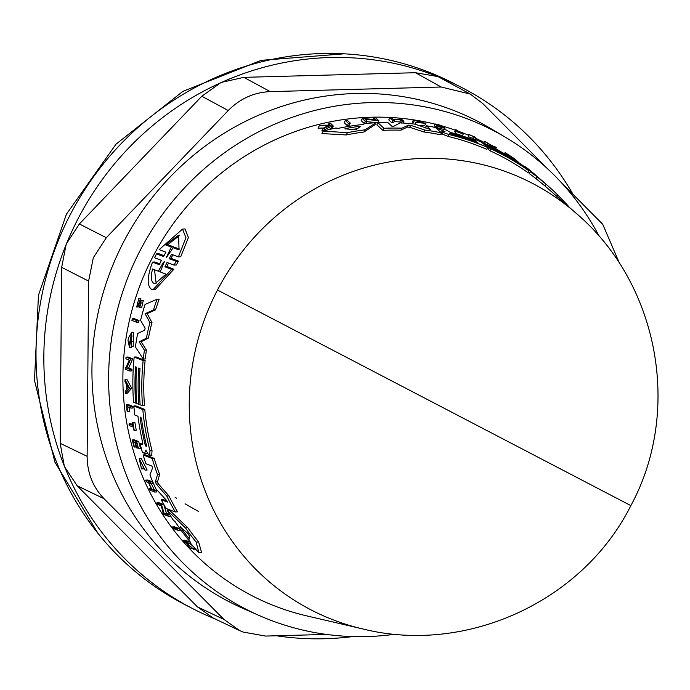 <?xml version="1.0" encoding="UTF-8"?>
<svg xmlns="http://www.w3.org/2000/svg" width="690" height="690" viewBox="0 0 690 690"><rect width="100%" height="100%" fill="white"/><g stroke="black" fill="none" stroke-linecap="round" stroke-linejoin="round"><path stroke-width="1.03" d="M576.003 213.15A240.293 230.158 117.2 0 0 512.299 174.113A240.293 230.158 117.2 0 0 217.488 290.041A240.293 230.158 117.2 0 0 330.777 618.913A240.293 230.158 117.2 0 0 362.509 628.883C466.38 654.974 582.998 601.378 630.858 505.615C682.436 410.679 658.536 282.995 576.003 213.15L546.377 187.188A250.125 239.577 117.2 0 0 545.143 186.11L536.052 178.658A250.125 239.577 117.2 0 0 529.17 173.501L530.653 171.292A254.11 243.389 -62.8 0 1 540.848 179.633L547.688 185.627A252.169 241.535 117.2 0 0 546.109 184.256L537.01 176.812A252.169 241.535 117.2 0 0 530.127 171.672M488.667 149.143A250.919 240.336 117.2 0 0 487.606 148.652L487.304 148.393M528.937 170.827L527.988 172.655A250.125 239.577 117.2 0 0 490.142 150.851L488.511 149.437L489.46 147.617A252.678 242.026 -62.8 0 1 520.174 164.548L519.268 163.763A252.963 242.294 117.2 0 0 488.555 146.832L487.097 145.573A253.42 242.733 -62.8 0 1 517.811 162.504L517.086 161.874A253.653 242.949 117.2 0 0 486.372 144.943L484.915 143.684A254.11 243.389 -62.8 0 1 522.761 165.462L528.937 170.827A252.169 241.535 117.2 0 0 491.09 149.031L489.46 147.617M484.785 143.917L483.673 143.227L484.622 141.407A255.8 245.01 -62.8 0 1 486.355 142.261L489.46 144.227A255.455 244.683 -62.8 0 1 493.738 146.453L494.618 146.573A255.8 245.01 -62.8 0 1 496.308 147.505L493.721 147.16L484.622 141.407M435.002 124.14A254.645 243.898 117.2 0 0 136.68 294.673A254.645 243.898 117.2 0 0 272.895 605.259A254.645 243.898 117.2 0 0 306.524 615.825L362.509 628.883M500.302 151.403A254.645 243.898 117.2 0 0 495.705 148.678M484.104 142.39A254.645 243.898 117.2 0 0 477.126 139.009M468.519 135.214A254.645 243.898 117.2 0 0 465.258 133.886A254.645 243.898 117.2 0 0 458.376 131.264M473.323 139.001L472.659 138.423A253.61 242.915 117.2 0 0 468.631 136.775A253.61 242.915 117.2 0 0 468.225 136.611L468.872 134.524A255.749 244.967 -62.8 0 1 469.096 134.619A255.749 244.967 -62.8 0 1 474.772 136.965L477.825 139.613A254.791 244.044 117.2 0 0 476.367 138.992L473.607 136.603A255.654 244.872 117.2 0 0 469.407 134.878A255.654 244.872 117.2 0 0 469.183 134.792M437.167 129.082L437.753 127.969A254.11 243.389 117.2 0 1 446.344 130.022L450.354 132.394A253.428 242.742 -62.8 0 1 475.591 140.682L473.426 138.802A254.11 243.389 -62.8 0 1 474.496 139.225A254.11 243.389 -62.8 0 1 481.568 142.192L487.744 147.539L486.795 149.359A250.125 239.577 117.2 0 0 480.059 146.547A250.125 239.577 117.2 0 0 448.112 136.422L441.014 133.575M438.599 130.341L439.176 129.22L444.188 131.195L444.99 131.643L441.988 131.704L442.687 132.316L449.087 134.559A252.169 241.535 117.2 0 1 480.835 144.65A252.169 241.535 117.2 0 1 487.744 147.539M430.422 129.453L414.811 124.122A254.11 243.389 -62.8 0 0 400.036 122.863L393.783 126.287L391.817 126.192L387.78 122.51A254.11 243.389 -62.8 0 0 377.904 122.691L383.959 128.28A252.169 241.535 117.2 0 1 401.934 128.193L408.402 125.132L410.688 125.33L409.67 127.279L407.376 127.098L400.89 130.194L401.934 128.193M133.86 406.005L135.844 405.884L144.788 409.403L142.804 409.524L133.86 406.005A254.11 243.389 117.2 0 0 134.826 415.035L137.966 416.268A253.428 242.742 117.2 0 0 142.813 443.092L142.64 444.74L140.113 443.756A254.11 243.389 117.2 0 0 142.425 452.485L144.624 453.356L146.668 453.227M143.123 454.926L152.145 458.445L154.189 458.315L145.176 454.805L143.123 454.926A254.11 243.389 -62.8 0 0 145.9 463.74L151.895 466.069L152.611 467.811L149.946 474.901A254.11 243.389 -62.8 0 0 155.819 488.701L166.626 500.483L167.429 502.096L161.279 499.776A254.11 243.389 -62.8 0 0 166.066 508.461L175.277 511.963L177.537 511.825A250.125 239.577 117.2 0 1 168.938 495.903L166.756 496.032A252.169 241.535 117.2 0 0 175.277 511.963M141.105 302.651L139.992 302.72L138.345 305.601L136.68 307.024L138.759 298.718L138.44 300.271L140.544 300.141L138.975 303.221M140.544 300.141L140.863 298.58L138.759 298.718M141.2 300.417L139.604 307.662L141.692 307.533L143.304 300.288L141.2 300.417L137.138 305.446L138.44 300.271M182.522 229.097L185.929 237.653L178.391 256.87L180.746 256.723L188.422 237.524L185.058 228.942L182.522 229.097L159.166 249.633L165.885 252.161L163.47 256.49L156.57 253.886L154.543 257.706L161.417 260.311L159.192 264.658L152.525 262.122C147.082 276.759 146.772 285.841 151.584 289.369L153.128 289.593L171.603 269.367L164.936 266.84L167.058 262.476M160.166 264.029L154.784 261.984L152.525 262.122M172.966 254.826L171.603 257.06L171.551 258.526L169.231 258.672L171.543 254.325M171.551 258.526L178.46 261.13L176.131 261.269L174.053 265.098L167.17 262.493M599.429 236.73A269.411 258.043 117.2 0 0 505.296 137.181A269.411 258.043 117.2 0 0 470.839 120.224A269.411 258.043 117.2 0 0 131.005 269.859A269.411 258.043 117.2 0 0 259.569 615.678A269.411 258.043 117.2 0 0 267.315 618.921A269.411 258.043 117.2 0 0 395.327 634.188M505.296 137.181L490.176 128.219A270.48 259.069 117.2 0 0 455.59 111.194A270.48 259.069 117.2 0 0 114.411 261.424A270.48 259.069 117.2 0 0 243.484 608.615L259.569 615.678M449.802 133.42L451.286 133.524A252.971 242.302 -62.8 0 1 475.531 141.355L477.842 142.502L476.436 142.14A252.687 242.026 117.2 0 0 452.192 134.317L449.751 133.325M437.753 127.969L439.176 129.22M441.324 132.739L441.945 131.549L441.41 132.816M344.914 128.875L345.759 128.504A253.42 242.733 -62.8 0 1 359.145 126.408L360.301 126.563L355.98 129.694L344.897 128.814M189.664 539.002L188.663 538.122A253.42 242.733 -62.8 0 1 180.608 527.332L188.034 533.525L189.112 534.966L189.603 539.045M146.375 444.964L146.202 446.697L145.055 444.455A252.971 242.302 -62.8 0 1 140.286 418.752L140.76 417.053L141.605 419.27A252.687 242.026 117.2 0 0 146.375 444.964M165.945 274.12L155.207 283.599L153.974 283.418C151.084 281.831 150.601 277.018 152.507 268.997L158.295 271.204L163.608 262.088L164.151 262.295L160.158 271.912L165.945 274.12M165.402 244.838L178.607 235.212L179.046 249.953L173.19 247.753L166.35 257.577L171.258 247.029L165.402 244.838L167.782 244.691L173.638 246.882L171.258 247.029M548.007 169.188L482.914 103.655L470.278 94.082L441.203 87.009L270.256 91.623C254.015 92.331 240.008 98.627 228.243 110.529L106.312 237.705L93.314 257.741L88.613 281.089L87.13 456.323C87.251 472.961 92.909 487.114 104.104 498.767L223.931 619.413L239.835 630.66L243.027 632.049L265.641 636.059L326.456 634.42M214.823 618.835A293.241 280.873 -62.8 0 1 193.381 608.985A293.241 280.873 -62.8 0 1 64.713 466.992L77.151 485.76L197.478 606.907L213.383 618.154L239.835 630.66M66.128 244.588L61.66 267.341L60.177 443.316L64.256 465.836A293.241 280.873 -62.8 0 1 66.128 244.588L66.611 243.415A293.241 280.873 -62.8 0 1 220.55 82.843L201.808 96.255L79.367 223.965L66.611 243.415M437.529 76.504L415.475 72.717L243.812 77.349L221.697 82.326A293.241 280.873 -62.8 0 1 437.529 76.504L438.659 76.952A293.241 280.873 -62.8 0 1 461.291 87.285L453.459 83.266A293.241 280.873 117.2 0 0 430.267 72.709A293.241 280.873 117.2 0 0 63.834 227.778A293.241 280.873 117.2 0 0 185.55 604.966L193.381 608.985M461.291 87.285A293.241 280.873 -62.8 0 1 573.036 194.39M352.926 636.551A293.241 280.873 -62.8 0 1 276.457 635.766M175.01 497.119L176.58 498.223M185.032 503.812L198.634 511.523M344.232 53.811L261.26 60.332L182.919 91.347L116.015 144.167L66.421 214.211L38.442 295.337L34.5 380.483L54.95 462.222L98.04 533.43M470.278 94.082L438.659 76.952M173.19 247.753L175.579 247.607L179.4 249.038M179.762 235.316L167.782 244.691M154.508 269.755L156.147 283.279M186.904 532.525A251.376 240.776 117.2 0 0 189.172 535.483M357.342 128.685A251.376 240.776 117.2 0 0 351.176 129.608M619.672 263.752L602.741 224.302L561.427 182.703M158.295 271.204L160.442 271.066M164.246 261.415L164.151 262.295M181.108 527.307L180.53 526.772M126.908 385.158L128.383 387.823L127.012 389.35A255.395 244.631 -62.8 0 1 126.908 385.158M493.583 146.435L489.986 144.555A255.395 244.631 -62.8 0 1 493.583 146.435M169.231 258.672L176.131 261.269M178.391 256.87L171.663 254.343M137.664 333.477L144.684 330.174L145.124 328.216L140.579 320.324A254.11 243.389 -62.8 0 1 145.055 304.437L157.061 299.227A252.169 241.535 117.2 0 0 153.473 309.991L145.107 313.717L149.903 322.627A252.169 241.535 117.2 0 0 146.418 338.195L139.13 341.843L144.408 350.218A252.169 241.535 117.2 0 0 143.296 359.076L135.404 346.958A254.11 243.389 -62.8 0 1 137.664 333.477M129.504 347.424L128.021 340.593A255.8 245.01 -62.8 0 1 128.461 337.85L131.462 332.77L131.195 346.406L131.16 335.021L129.366 344.802A255.404 244.631 -62.8 0 1 129.849 341.515L130.315 341.705A255.3 244.536 117.2 0 0 129.504 347.424L131.514 347.303A253.256 242.57 117.2 0 1 131.635 346.38M125.313 367.589L125.925 367.822L129.263 360.094L125.891 358.765A255.8 245.01 -62.8 0 1 126.029 357.144L130.686 358.973L126.701 368.124L129.97 369.417A254.791 244.044 117.2 0 0 129.901 371.022L125.244 369.185A255.8 245.01 -62.8 0 1 125.313 367.589L126.037 367.537M138.759 306.895L136.68 307.024M139.992 302.72L140.863 302.048L141.088 303.195L139.604 307.662M132.29 318.823L136.982 320.652A254.791 244.044 117.2 0 0 136.594 322.273L131.911 320.445A255.8 245.01 -62.8 0 1 132.29 318.823L134.343 318.694L139.035 320.522L136.982 320.652M178.124 530.343L173.25 528.523A255.749 244.967 -62.8 0 1 172.138 526.996L177.002 528.816A254.748 244.001 117.2 0 0 178.124 530.343L180.547 530.196A252.695 242.043 117.2 0 1 179.409 528.669L177.002 528.816M154.189 458.315A250.125 239.577 117.2 0 0 159.632 474.435L157.501 481.793L158.415 483.923L156.285 484.061L166.756 496.032M156.285 484.061L155.371 481.922L157.501 481.793M152.145 458.445A252.169 241.535 117.2 0 0 157.536 474.565L155.371 481.922M144.624 453.356L145.84 450.104L148.652 454.926L151.964 455.245L150.118 455.305M149.678 455.331L149.997 450.76A252.169 241.535 117.2 0 1 142.804 409.524M145.909 450.251L145.366 450.285L145.84 450.104M175.26 521.882L173.043 519.786A254.11 243.389 -62.8 0 1 167.066 510.169L185.446 527.885A252.169 241.535 117.2 0 0 196.124 542.081L198.901 552.621A254.11 243.389 -62.8 0 1 190.457 543.159L190.199 541.917A253.877 243.165 -62.8 0 1 175.26 521.882M162.685 512.929L163.314 513.162L161.124 505.779L157.656 504.459A255.749 244.967 -62.8 0 1 156.777 502.898L161.564 504.718L164.117 513.464L167.498 514.749A254.748 244.001 117.2 0 0 168.472 516.284L163.651 514.464A255.749 244.967 -62.8 0 1 162.685 512.929L163.228 512.894M146.271 481.715A255.749 244.967 -62.8 0 1 145.59 480.145L150.092 481.879A254.791 244.044 117.2 0 0 150.774 483.449L148.773 482.672A255.222 244.458 117.2 0 0 151.998 489.727L154.008 490.504A254.791 244.044 117.2 0 0 154.758 492.074L150.239 490.331A255.749 244.967 -62.8 0 1 149.488 488.77L151.731 489.633A255.274 244.51 -62.8 0 1 148.505 482.569L146.271 481.715M136.792 447.965L136.249 447.75A255.274 244.51 -62.8 0 1 134.835 442.281L133.023 441.574A255.671 244.881 117.2 0 0 134.438 447.042L134.041 446.887A255.749 244.967 -62.8 0 1 132.282 439.97L136.724 441.712A254.791 244.044 117.2 0 0 138.5 448.629L138.121 448.483A254.877 244.122 -62.8 0 1 136.706 443.014L135.378 442.497A255.162 244.398 117.2 0 0 136.792 447.965L137.966 447.896M187.594 544.263L189.983 548.817A255.749 244.967 -62.8 0 1 188.629 547.334L186.636 543.418L183.514 541.503A255.749 244.967 -62.8 0 1 182.548 540.356L187.232 542.081A254.791 244.044 117.2 0 0 188.206 543.228L186.395 542.564A255.162 244.398 117.2 0 0 187.447 543.789L192.777 548.429A254.791 244.044 117.2 0 0 194.097 549.878L187.594 544.263M141.519 468.915L139.216 458.652L145.038 470.14L139.725 460.04L141.519 468.915L143.615 468.786L143.658 468.07L141.571 468.2M128.978 423.945L133.041 425.532A254.877 244.122 -62.8 0 1 132.489 422.228L132.859 422.375A254.791 244.044 117.2 0 0 134.265 430.353L133.895 430.206A254.877 244.122 -62.8 0 1 133.317 427.127L129.254 425.532A255.749 244.967 -62.8 0 1 128.978 423.945L130.979 423.815L132.868 424.557M127.555 411.447L127.115 411.274A255.749 244.967 -62.8 0 1 126.408 404.737L130.833 406.479A254.791 244.044 117.2 0 0 130.996 408.109L127.003 406.539A255.654 244.872 117.2 0 0 127.555 411.447L129.539 411.318A253.61 242.915 117.2 0 1 129.09 407.359M140.018 368.564L138.699 368.046A252.963 242.294 117.2 0 0 138.819 404.314L136.715 403.486A253.42 242.733 -62.8 0 1 136.594 367.218L135.542 366.804A253.653 242.949 117.2 0 0 135.663 403.072L133.55 402.244A254.11 243.389 -62.8 0 1 134.179 357.058L143.141 360.577A252.169 241.535 117.2 0 0 142.502 405.755L140.139 404.832A252.678 242.026 -62.8 0 1 140.018 368.564M125.011 379.707L129.746 388.358L125.347 393.335A255.8 245.01 -62.8 0 1 125.252 391.342L126.753 389.643A255.455 244.683 -62.8 0 1 126.632 384.658L125.019 381.708A255.8 245.01 -62.8 0 1 125.011 379.707L126.995 379.586L131.721 388.237L129.746 388.358M348.433 123.432L345.319 120.457A255.749 244.967 -62.8 0 1 347.199 120.181L350.322 123.156A254.748 244.001 117.2 0 0 348.433 123.432L347.277 125.658L344.163 122.673L345.319 120.457M430.482 129.427L426.394 125.77A254.11 243.389 -62.8 0 1 435.312 127.443L441.462 132.859A252.169 241.535 117.2 0 0 424.971 130.082L410.688 125.33M569.526 207.474A252.169 241.535 117.2 0 0 566.205 203.766L557.425 194.658A252.169 241.535 117.2 0 0 547.688 185.627M364.63 123.562L363.345 124.442A253.877 243.165 -62.8 0 0 338.497 128.305L335.642 128.064A254.11 243.389 -62.8 0 0 323.17 131.126L347.45 132.661A252.169 241.535 117.2 0 1 365.105 129.832L375.929 122.768A254.11 243.389 -62.8 0 0 364.63 123.562M534.405 174.07L526.375 167.575A255.404 244.631 -62.8 0 1 528.894 169.542L529.213 169.826A255.3 244.536 117.2 0 0 524.805 166.419L524.279 166.773M524.512 166.98L524.805 166.419L527.772 168.55A255.8 245.01 -62.8 0 1 529.86 170.232L536.147 175.545M529.86 170.232C538.407 177.33 537.476 176.666 527.057 168.239L528.091 169.007M364.104 118.395L376.214 120L373.928 117.895A255.749 244.967 -62.8 0 1 375.714 117.852L378.87 120.75L365.036 119.258L367.244 121.319A254.748 244.001 117.2 0 0 365.433 121.457L362.293 118.525A255.749 244.967 -62.8 0 1 364.104 118.395M506.4 153.473L513.541 158.122A255.8 245.01 -62.8 0 1 514.835 159.002L518.052 161.796L509.608 156.259A254.791 244.044 117.2 0 0 508.297 155.44L505.08 152.654A255.8 245.01 -62.8 0 1 506.4 153.473M399.191 118.464A255.749 244.967 -62.8 0 1 400.873 118.602L403.9 121.311A254.791 244.044 117.2 0 0 402.21 121.181L400.864 119.974A255.222 244.458 117.2 0 0 393.188 119.525L394.533 120.741A254.791 244.044 117.2 0 0 392.808 120.681L389.798 117.947A255.749 244.967 -62.8 0 1 391.515 118.016L393.015 119.361A255.274 244.51 -62.8 0 1 400.683 119.81L399.191 118.464L398.561 119.663M436.986 125.606L436.606 125.278A255.274 244.51 -62.8 0 1 441.98 126.589L440.746 125.502A255.671 244.881 117.2 0 0 435.373 124.191L435.105 123.959A255.749 244.967 -62.8 0 1 441.885 125.64L444.938 128.305A254.791 244.044 117.2 0 0 438.15 126.624L437.891 126.399A254.877 244.122 -62.8 0 1 443.265 127.71L442.359 126.917A255.162 244.398 117.2 0 0 436.986 125.606L436.011 127.478L435.632 127.15L436.606 125.278M328.078 125.554L319.298 125.787A255.749 244.967 -62.8 0 1 321.273 125.278L328.811 125.14L329.949 124.502L328.906 123.475A255.749 244.967 -62.8 0 1 330.389 123.156L333.33 126.037A254.791 244.044 117.2 0 0 331.838 126.365L330.708 125.252A255.162 244.398 117.2 0 0 329.113 125.606L325.024 127.986A254.791 244.044 117.2 0 0 323.093 128.478L328.078 125.554M413.276 120.207L425.834 123.372L415.872 122.38L424.402 123.053L413.276 120.207L412.275 122.121L413.413 122.466L414.414 120.543M457.185 130.229L459.98 132.661A254.877 244.122 -62.8 0 1 463.059 133.722L463.318 133.946A254.791 244.044 117.2 0 0 455.84 131.454L455.581 131.229A254.877 244.122 -62.8 0 1 458.479 132.161L455.685 129.729A255.749 244.967 -62.8 0 1 457.185 130.229M156.57 253.886L158.881 253.739L164.487 255.861M178.46 261.13L176.355 264.96L174.053 265.098M168.464 262.985L167.023 266.469L173.871 269.229L171.603 269.367M173.871 269.229L155.285 289.455L153.128 289.593M157.061 299.227L159.192 299.098A250.125 239.577 117.2 0 0 155.569 309.862L153.473 309.991M155.569 309.862L147.186 313.596L145.107 313.717M147.186 313.596L151.964 322.497L149.903 322.627M151.964 322.497A250.125 239.577 117.2 0 0 148.445 338.065L146.418 338.195M148.445 338.065L141.148 341.714L139.13 341.843M141.148 341.714L146.418 350.097L144.408 350.218M146.418 350.097A250.125 239.577 117.2 0 0 145.288 358.947L143.296 359.076M131.462 332.77L133.489 332.64L133.204 346.285L131.195 346.406M132.057 335.892L130.755 341.464M132.325 341.576L129.849 341.515M132.049 341.593L130.315 341.705M130.686 358.973L132.678 358.852L128.021 357.023L126.029 357.144M132.678 358.852L128.685 368.003L126.701 368.124M128.685 368.003L131.954 369.297L129.97 369.417M131.954 369.297A252.747 242.087 117.2 0 0 131.885 370.892L129.901 371.022M139.035 320.522A252.747 242.087 117.2 0 0 138.647 322.144L136.594 322.273M179.409 528.669L174.544 526.85L172.138 526.996M166.997 500.983L163.487 499.638L161.279 499.776M159.632 474.435L157.536 474.565M158.415 483.923L168.938 495.903M144.788 409.403A250.125 239.577 117.2 0 0 152.033 450.639L151.722 455.202M142.951 443.946L140.113 443.756M185.446 527.885L187.818 527.738A250.125 239.577 117.2 0 0 198.625 541.926L196.124 542.081M198.625 541.926L201.558 552.457L198.901 552.621M187.818 527.738L169.335 510.031L167.066 510.169M170.706 516.146L168.472 516.284M167.498 514.749L169.749 514.611M161.564 504.718L163.797 504.58L159.019 502.76L156.777 502.898M163.797 504.58L166.411 513.326L164.117 513.464M166.411 513.326L169.8 514.602M151.265 488.658L149.488 488.77M150.092 481.879L152.231 481.749L147.729 480.007L145.59 480.145M152.231 481.749A252.747 242.087 117.2 0 0 152.913 483.319L150.774 483.449M151.3 483.414A253.178 242.492 117.2 0 0 154.163 489.598L151.998 489.727M154.163 489.598L156.182 490.374L154.008 490.504M156.182 490.374A252.747 242.087 117.2 0 0 156.941 491.936L154.758 492.074M136.034 446.948L134.438 447.042M136.724 441.712L138.75 441.583L134.3 439.849L132.282 439.97M138.75 441.583A252.747 242.087 117.2 0 0 140.536 448.5L138.5 448.629M189.983 548.817L192.562 548.576M187.232 542.081L189.767 541.926L185.075 540.201L182.548 540.356M190.449 543.09L188.206 543.228M189.767 541.926A252.747 242.087 117.2 0 0 190.337 542.59M189.578 543.142A253.118 242.44 117.2 0 0 190 543.634L187.447 543.789M194.934 548.3L192.777 548.429M190 543.634L193.416 546.592M196.236 549.749L194.097 549.878M139.216 458.652L141.278 458.522L147.134 470.011L145.038 470.14M134.265 430.353L136.275 430.232A252.747 242.087 117.2 0 1 134.861 422.254L132.859 422.375M134.861 422.254L132.489 422.228M130.996 408.109L132.98 407.988A252.747 242.087 117.2 0 1 132.816 406.358L130.833 406.479M132.816 406.358L128.392 404.616L126.408 404.737M138.819 404.314L140.096 404.237M136.68 403.012L135.663 403.072M143.141 360.577L145.133 360.447L136.172 356.937L134.179 357.058M145.133 360.447A250.125 239.577 117.2 0 0 144.477 405.634L142.502 405.755M131.721 388.237L127.331 393.214L125.347 393.335M347.277 125.658A252.695 242.043 117.2 0 1 349.166 125.364L350.322 123.156M425.842 128.073L425.402 127.676L426.394 125.77M424.971 130.082L423.971 132.006A250.125 239.577 117.2 0 1 440.479 134.74L441.462 132.859M423.971 132.006L409.67 127.279M400.89 130.194A250.125 239.577 117.2 0 0 382.872 130.358L383.959 128.28M382.872 130.358L376.826 124.761L377.904 122.691M565.921 204.318L566.205 203.766M556.882 196.4L557.477 195.261M556.632 196.176L557.425 194.658M545.143 186.11L546.109 184.256M536.328 178.563L537.294 176.709M536.052 178.658L537.01 176.812M472.969 139.673L473.426 138.802M485.872 145.918L486.372 144.943M484.406 144.65L484.915 143.684M490.142 150.851L491.09 149.031M487.606 148.652L488.555 146.832M486.597 146.547L487.097 145.573M365.105 129.832L363.975 132.014L374.851 124.855L375.929 122.768M363.975 132.014A250.125 239.577 117.2 0 0 346.251 134.955L347.45 132.661M346.251 134.955L321.902 133.558L323.17 131.126M526.72 168.895L527.057 168.239M373.031 119.629L373.928 117.895M367.071 121.647L377.801 122.811L378.87 120.75M366.149 123.432L367.244 121.319M365.778 123.458A252.695 242.043 117.2 0 0 364.329 123.579L365.433 121.457M364.329 123.579L361.189 120.647L362.293 118.525M508.073 155.871L508.297 155.44M504.502 153.767L505.08 152.654M493.721 147.16L493.402 147.772M495.593 148.893L496.308 147.505M400.864 119.974L399.838 121.94A253.178 242.492 117.2 0 0 394.085 121.604M392.808 120.681L391.773 122.673A252.747 242.087 117.2 0 1 393.498 122.734L394.533 120.741M391.773 122.673L388.755 119.939L389.798 117.947M403.003 123.044L403.9 121.311M401.295 122.932L402.21 121.181M401.183 123.148L399.838 121.94M436.002 126.434A253.618 242.923 117.2 0 0 434.398 126.063L435.373 124.191M440.746 125.502L440.393 126.184M434.398 126.063L435.105 123.959M444.308 129.504L444.938 128.305M437.443 128.556A252.747 242.087 117.2 0 0 437.175 128.495L438.15 126.624M437.175 128.495L437.891 126.399M442.092 127.417L442.359 126.917M437.184 127.745A253.118 242.44 117.2 0 0 436.011 127.478M328.035 125.149L328.906 123.475M331.838 126.365L330.622 128.702A252.747 242.087 117.2 0 1 332.114 128.366L333.33 126.037M330.622 128.702L329.492 127.59L330.708 125.252M329.492 127.59A253.118 242.44 117.2 0 0 327.897 127.961L329.113 125.606M327.897 127.961L323.774 130.376L325.024 127.986M323.774 130.376A252.747 242.087 117.2 0 0 321.842 130.893L323.093 128.478M323.929 127.978L318.038 128.202L319.298 125.787M414.94 124.166L415.872 122.38M424.842 125.27L420.417 125.304M455.84 131.454L454.874 133.291A252.747 242.087 117.2 0 1 462.36 135.783L463.318 133.946M454.874 133.291L455.581 131.229M455.193 131.971L454.727 131.566L455.685 129.729M468.872 134.524L468.225 136.611M477.411 140.415L477.825 139.613M475.936 139.811L476.367 138.992M472.659 138.423L473.607 136.603M455.435 130.22A254.645 243.898 117.2 0 0 442.437 126.115M630.858 505.615L217.488 290.041M223.931 619.413L197.478 606.907M106.312 237.705L79.367 223.965M64.713 466.992L64.256 465.836M220.55 82.843L221.697 82.326M441.203 87.009L415.475 72.717M270.256 91.623L243.812 77.349M228.243 110.529L201.808 96.255M88.613 281.089L61.66 267.341M87.13 456.323L60.177 443.316M104.104 498.767L77.151 485.76M166.506 256.689L167.204 256.646M164.263 262.053L163.608 262.088M140.286 418.752L141.502 418.683M146.237 444.377L145.055 444.455M188.663 538.122L189.526 538.071M451.053 133.972L451.286 133.524M358.334 127.961L359.145 126.408M345.759 128.504L345.509 128.978M167.204 266.702L164.936 266.84M140.355 305.48L138.345 305.601M152.033 450.639L149.997 450.76M407.376 127.098L408.402 125.132M448.112 136.422L449.087 134.559M441.712 134.196L442.687 132.316M424.85 125.27L425.834 123.372"/></g></svg>
